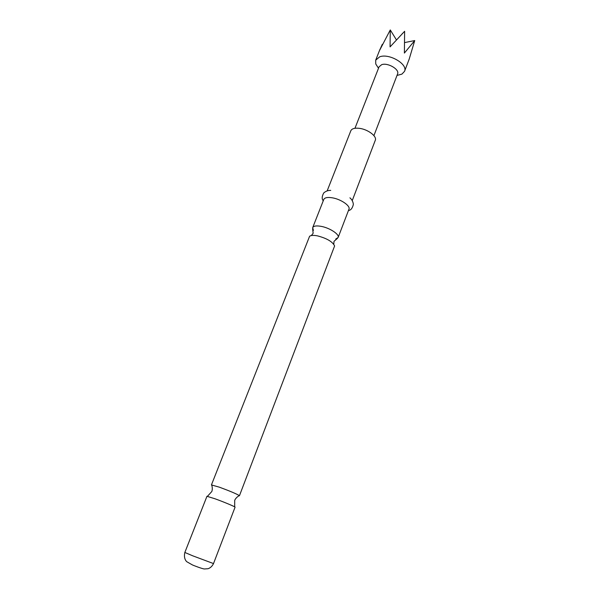 <?xml version="1.0" encoding="UTF-8"?>
<svg xmlns="http://www.w3.org/2000/svg" width="599" height="599" viewBox="0 0 599 599"><rect width="100%" height="100%" fill="white"/><g stroke="black" fill="none" stroke-linecap="round" stroke-linejoin="round"><path stroke-width="0.9" d="M214.959 498.757L206.954 496.294L184.844 552.458L192.683 555.797L213.514 563.577L235.063 507.196C235.647 506.919 223.914 501.984 214.959 498.757M239.428 495.777L334.609 245.949C332.595 241.726 326.919 238.372 317.582 235.886C313.704 235.137 311.038 235.257 309.601 236.253L211.432 484.92L219.466 487.212C229.672 490.963 236.283 493.756 239.293 495.583L238.874 495.8M354.96 128.283L379.077 66.811L381.653 64.685C387.733 62.356 399.825 69.462 397.564 73.977L373.918 135.636M378.246 67.859L375.753 63.973L375.7 60.155L379.691 56.823C389.163 53.064 408.121 64.235 404.542 71.333L401.922 74.119L397.459 75.309M404.677 42.566L414.718 40.567L404.385 53.071L404.625 31.29L390.069 46.879L390.271 29.95L379.541 50.473L382.297 44.333M211.821 485.31L211.432 484.92M313.419 230.39L312.693 227.635C313.584 225.928 316.452 225.509 321.296 226.385C329.907 227.964 339.715 234.494 338.136 237.504L335.74 239.046M327.129 190.946L350.819 130.769C351.89 128.583 354.81 127.782 359.565 128.358C368.033 129.414 377.183 136.415 375.296 140.263L352.212 200.68M312.693 227.635L323.789 199.437C324.74 197.58 327.623 197.049 332.445 197.835C341.011 199.257 350.625 205.929 348.955 209.193L338.136 237.504M390.278 29.95L396.433 39.901M414.725 40.567L409.162 59.204L404.542 71.333M207.456 496.309L211.747 491.584C211.627 491.959 213.079 489.293 211.664 484.861M311.36 235.557L313.157 233.243L312.611 228.713M333.778 244.25L334.01 241.33L337.469 238.35M234.681 506.866L234.696 500.487C234.538 500.839 235.257 497.896 239.293 495.583M378.508 68.256L375.753 63.973M379.976 49.328L375.7 60.155M402.813 33.155L402.086 33.911M213.514 563.577C212.218 566.22 210.399 567.934 208.055 568.721L204.364 568.968C202.619 568.938 193.357 565.449 192.249 564.835L187 561.847C187.262 562.169 183.197 559.429 184.844 552.458M323.25 200.807C321.685 198.943 321.865 196.3 323.797 192.885C325.856 191.126 328.17 190.287 330.738 190.392M348.423 210.571C350.842 210.256 352.489 208.182 353.365 204.356C353.036 201.668 351.89 199.489 349.921 197.827M397.002 75.437L401.922 74.119"/></g></svg>
